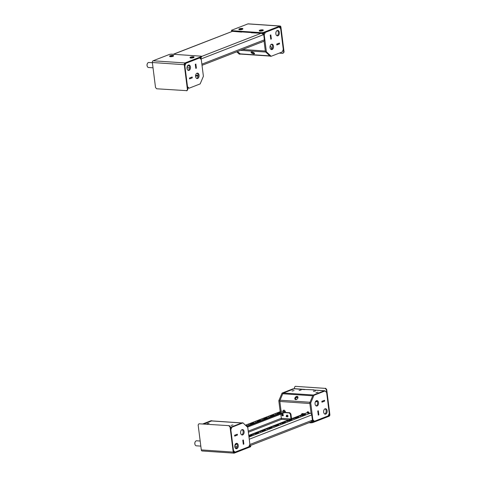 <?xml version="1.0" encoding="UTF-8"?>
<svg xmlns="http://www.w3.org/2000/svg" width="477" height="477" viewBox="0 0 477 477"><rect width="100%" height="100%" fill="white"/><g stroke="black" fill="none" stroke-linecap="round" stroke-linejoin="round"><path stroke-width="0.72" d="M253.812 53.901A1.884 0.68 -157.1 0 0 254.533 53.674A1.884 0.68 -157.1 0 0 253.722 52.655A1.884 0.68 -157.1 0 0 251.784 51.981A1.884 0.68 -157.1 0 0 251.063 52.208A1.884 0.68 -157.1 0 0 251.874 53.227A1.884 0.68 -157.1 0 0 253.812 53.901M251.528 51.981A1.884 0.68 -157.1 0 0 254.116 53.18A1.884 0.68 -157.1 0 0 254.366 53.18M271.085 44.456L271.097 44.534A2.307 0.513 172.8 0 1 271.651 44.361M261.074 42.346A1.258 0.918 -111.3 0 0 261.229 42.37A1.258 0.918 -111.3 0 0 261.527 42.322A1.258 0.918 -111.3 0 0 261.879 42.03M271.622 49.173L271.431 47.664A1.258 0.918 -111.3 0 0 270.322 46.382L270.065 46.364M276.738 44.111L279.409 43.073L279.51 43.884L276.839 44.921L276.726 44.111M270.823 34.928L270.274 35.137L270.799 39.192L270.268 35.125L270.829 34.904L271.347 39.001L270.787 39.215L271.33 38.983L270.775 34.928M270.304 56.101A1.675 1.085 -86.1 0 1 269.809 55.869L265.784 52.053L240.533 50.335M270.036 56.083L240.307 54.062A1.675 1.085 -86.1 0 1 239.812 53.829L237.409 51.552L240.468 54.074M242.71 49.489L265.325 51.027L264.067 41.07L265.409 51.701L266.369 51.766L264.24 34.934L265.319 32.388L279.063 27.046L280.649 28.554L283.29 49.435L282.211 51.981L271.139 56.286L266.369 51.766M263.221 34.004A1.675 1.085 -86.1 0 1 263.489 33.02L279.904 26.629A0.841 0.543 -86.1 0 1 280.542 27.237L283.696 52.214L284.071 52.065L282.891 53.364L283.696 52.214M240.181 54.181L239.227 54.122L236.777 51.796M272.105 49.53A2.725 1.759 -86.1 0 1 271.586 49.614A2.725 1.759 -86.1 0 1 270.006 47.175A2.725 1.759 -86.1 0 1 271.437 44.26A2.725 1.759 -86.1 0 1 271.956 44.176A2.725 1.759 -86.1 0 1 273.536 46.615A2.725 1.759 -86.1 0 1 272.105 49.53M271.473 44.248A2.725 1.759 -86.1 0 1 272.57 46.925A2.725 1.759 -86.1 0 1 271.145 49.465A2.725 1.759 -86.1 0 1 271.115 49.477M277.924 35.781A2.725 1.759 -86.1 0 1 277.405 35.864A2.725 1.759 -86.1 0 1 275.831 33.426A2.725 1.759 -86.1 0 1 277.262 30.51A2.725 1.759 -86.1 0 1 277.775 30.427A2.725 1.759 -86.1 0 1 279.355 32.865A2.725 1.759 -86.1 0 1 277.924 35.781M277.292 30.498A2.725 1.759 -86.1 0 1 278.395 33.175A2.725 1.759 -86.1 0 1 276.97 35.715A2.725 1.759 -86.1 0 1 276.934 35.727M271.139 56.286L270.185 56.226L265.409 51.701M263.519 34.314L264.186 32.746M276.833 44.951L276.726 44.099L279.421 43.049L279.528 43.902L276.833 44.951M263.757 34.904L264.24 34.934M187.282 66.321A2.307 1.681 -111.3 0 0 187.431 66.339A2.307 1.681 -111.3 0 0 187.705 66.333M187.652 88.299A1.675 1.085 93.9 0 0 187.872 88.245L187.562 87.595M192.112 77.018L189.476 78.055L189.584 78.896L192.279 77.846L192.171 76.994L189.476 78.043L189.578 78.866M189.596 78.866L192.261 77.829L192.159 77.018M200.066 58.283A1.675 1.085 93.9 0 0 199.69 57.842M186.984 67.758L189.53 67.931M195.808 68.36L195.302 64.306L195.814 68.384L196.375 68.169L195.856 64.073L195.296 64.294L195.803 64.097M187.205 66.536A2.307 1.681 -111.3 0 0 187.449 66.464A2.307 1.681 -111.3 0 0 188.373 65.093M195.826 68.36L196.357 68.151L195.844 64.097M196.673 78.443A2.725 1.759 93.9 0 0 196.709 78.431A2.725 1.759 93.9 0 0 198.134 75.885A2.725 1.759 93.9 0 0 197.031 73.208M197.663 78.49A2.725 1.759 93.9 0 0 199.094 75.575A2.725 1.759 93.9 0 0 197.52 73.142A2.725 1.759 93.9 0 0 197.001 73.219A2.725 1.759 93.9 0 0 195.57 76.135A2.725 1.759 93.9 0 0 197.15 78.574A2.725 1.759 93.9 0 0 197.663 78.49M188.087 70.292A2.725 1.759 93.9 0 0 188.123 70.28A2.725 1.759 93.9 0 0 189.548 67.74A2.725 1.759 93.9 0 0 188.445 65.063M189.077 70.346A2.725 1.759 93.9 0 0 190.508 67.43A2.725 1.759 93.9 0 0 188.928 64.991A2.725 1.759 93.9 0 0 188.415 65.075A2.725 1.759 93.9 0 0 186.978 67.99A2.725 1.759 93.9 0 0 188.558 70.429A2.725 1.759 93.9 0 0 189.077 70.346M200.167 83.898L203.399 76.26L201.276 59.434L199.684 57.926L185.947 63.274L184.867 65.82L187.503 86.701L189.095 88.209L200.167 83.898M189.095 88.209L188.141 88.144M295.704 399.625A1.884 1.27 -46.5 0 0 297.606 398.504A1.884 1.27 -46.5 0 0 297.684 396.637A1.884 1.27 -46.5 0 0 297.076 396.381A1.884 1.27 -46.5 0 0 295.174 397.502A1.884 1.27 -46.5 0 0 295.09 399.374A1.884 1.27 -46.5 0 0 295.704 399.625L295.698 399.559A2.307 0.513 -7.2 0 0 296.229 399.154A2.307 0.513 -7.2 0 0 295.412 398.873A2.307 0.513 -7.2 0 0 295.257 398.861M297.875 396.888A1.884 1.27 -46.5 0 0 297.523 396.81A1.884 1.27 -46.5 0 0 295.758 397.74A1.884 1.27 -46.5 0 0 295.352 399.547M313.854 390.168L313.812 389.858L304.559 389.447A1.675 1.085 -86.1 0 1 304.875 389.399A1.675 1.085 -86.1 0 1 305.256 389.536M325.415 391.319A1.675 1.085 93.9 0 0 324.664 390.741L314.45 390.049A1.675 1.085 93.9 0 0 314.134 390.097L313.216 390.138L313.812 389.858M299.097 390.478L301.142 390.007L299.097 390.478M292.043 391.033L294.088 390.568L292.043 391.033M315.977 392.66L318.022 392.195L315.977 392.66M313.455 391.456L315.506 390.985L313.455 391.456M285.073 411.49A1.258 0.918 -111.3 0 0 283.958 410.131A1.258 0.918 -111.3 0 0 283.654 410.178A1.258 0.918 -111.3 0 0 283.165 411.359M283.946 410.131A1.258 0.918 -111.3 0 0 283.761 411.401M309.013 413.118A1.258 0.918 -111.3 0 0 307.892 411.758A1.258 0.918 -111.3 0 0 307.587 411.806A1.258 0.918 -111.3 0 0 307.099 412.987M307.88 411.758A1.258 0.918 -111.3 0 0 307.695 413.028M308.19 413.058A2.307 1.681 68.7 0 1 308.494 412.039M307.683 412.993A2.307 1.681 68.7 0 1 308.291 411.889M304.875 389.399L294.667 388.701A1.675 1.085 93.9 0 0 294.345 388.755L283.445 392.994A1.675 1.085 93.9 0 0 282.754 393.763L280.023 400.209A1.675 1.085 93.9 0 0 279.856 401.473L281.102 411.329L279.772 400.805L278.812 400.74L280.196 411.681M324.664 390.741A1.675 1.085 93.9 0 0 324.342 390.794L313.449 395.034L283.445 392.994M321.957 402.153L324.64 401.115L324.491 400.298M324.533 400.304L321.868 401.342L321.957 402.177L324.652 401.127L324.545 400.275L321.85 401.324L321.969 402.153M316.024 400.942L316.227 401.759L315.44 401.706M295.698 399.559L296.122 399.589M312.185 420.815A1.675 1.085 93.9 0 0 312.9 421.334A1.675 1.085 93.9 0 0 313.222 421.28L312.423 420.171L311.761 414.912L249.256 439.228M282.754 393.763L312.751 395.803L310.026 402.248L280.023 400.209M279.856 401.473L309.853 403.518L311.135 413.625L309.77 402.844L313.007 395.206L324.08 390.896L325.034 390.961L313.961 395.272L310.73 402.91L312.852 419.736L314.444 421.245L328.188 415.896L329.261 413.35L326.626 392.47L325.034 390.961M318.26 410.804L318.815 414.865L318.272 415.073L317.771 411.019L318.302 410.81M292.663 418.305A0.525 0.382 -111.3 0 0 292.18 418.496M317.253 401.479A2.307 0.513 -7.2 0 0 316.227 401.759M316.674 400.775A2.307 0.513 -7.2 0 0 316.126 400.948M316.144 405.897A2.725 1.759 93.9 0 0 316.173 405.885A2.725 1.759 93.9 0 0 317.599 403.339A2.725 1.759 93.9 0 0 316.495 400.668M316.466 400.68A2.725 1.759 93.9 0 0 315.035 403.596A2.725 1.759 93.9 0 0 316.615 406.028A2.725 1.759 93.9 0 0 317.133 405.951A2.725 1.759 93.9 0 0 318.564 403.029A2.725 1.759 93.9 0 0 316.984 400.597A2.725 1.759 93.9 0 0 316.466 400.68M324.73 414.042A2.725 1.759 93.9 0 0 324.759 414.03A2.725 1.759 93.9 0 0 326.185 411.49A2.725 1.759 93.9 0 0 325.081 408.813M325.052 408.825A2.725 1.759 93.9 0 0 323.621 411.74A2.725 1.759 93.9 0 0 325.201 414.173A2.725 1.759 93.9 0 0 325.719 414.096A2.725 1.759 93.9 0 0 327.15 411.18A2.725 1.759 93.9 0 0 325.57 408.741A2.725 1.759 93.9 0 0 325.052 408.825M317.754 411.001L318.272 415.097L318.833 414.877L318.314 410.786L317.754 411.001M310.73 402.91L309.77 402.844M313.961 395.272L313.007 395.206M312.852 419.736L312.363 419.7M314.444 421.245L313.484 421.179M283.004 393.167L282.05 393.102L293.122 388.791L294.076 388.856L283.004 393.167L279.772 400.805M282.05 393.102L278.812 400.74M232.997 424.947L230.951 425.412L232.997 424.947M209.063 423.32L207.018 423.785L209.063 423.32M234.875 445.268A2.307 1.681 -111.3 0 0 235.292 445.184A2.307 1.681 -111.3 0 0 236.234 443.377A2.725 1.759 -86.1 0 1 237.337 446.055A2.725 1.759 -86.1 0 1 235.912 448.595A2.725 1.759 -86.1 0 1 235.882 448.607M234.946 444.999A2.307 1.681 -111.3 0 0 235.274 445.059A2.307 1.681 -111.3 0 0 235.549 445.047M230.48 427.344A1.675 1.085 -86.1 0 1 230.695 427.225L241.595 422.986A1.675 1.085 -86.1 0 1 241.911 422.938M202.928 423.88L211.078 420.714L212.032 420.774L203.882 423.946L211.591 420.947A1.675 1.085 -86.1 0 1 211.913 420.899L241.75 422.926M237.29 434.249L234.618 435.286L234.726 436.097L237.391 435.06L237.242 434.243M243.33 439.979L243.842 444.033L243.294 444.242L242.799 440.188L243.342 439.955L243.86 444.045L243.3 444.266L242.781 440.182L243.282 439.973M235.924 444.653L235.095 444.6M242.024 429.64A2.725 1.759 -86.1 0 1 242.543 429.556A2.725 1.759 -86.1 0 1 244.123 431.995A2.725 1.759 -86.1 0 1 242.692 434.911A2.725 1.759 -86.1 0 1 242.173 434.994A2.725 1.759 -86.1 0 1 240.593 432.556A2.725 1.759 -86.1 0 1 242.024 429.64M242.06 429.628A2.725 1.759 -86.1 0 1 243.157 432.305A2.725 1.759 -86.1 0 1 241.732 434.845A2.725 1.759 -86.1 0 1 241.702 434.857M236.204 443.389A2.725 1.759 -86.1 0 1 236.723 443.306A2.725 1.759 -86.1 0 1 238.303 445.745A2.725 1.759 -86.1 0 1 236.872 448.66A2.725 1.759 -86.1 0 1 236.353 448.744A2.725 1.759 -86.1 0 1 234.773 446.305A2.725 1.759 -86.1 0 1 236.204 443.389M235.072 452.124L233.48 450.616L230.838 429.735L231.917 427.189L242.99 422.878L247.76 427.404L249.888 444.236L248.809 446.782L235.072 452.124L233.533 451.516M230.57 428.048L230.963 427.124L242.036 422.819L242.99 422.878M237.302 434.219L237.409 435.072L234.714 436.121L234.606 435.268L237.302 434.219M230.963 427.124L231.917 427.189M261.318 33.247L263.709 34.571L264.377 39.841A1.675 1.222 68.7 0 1 263.709 41.32L202.021 65.319M200.728 57.437L200.429 58.904L201.109 59.273M251.29 32.758L261.163 33.277L201.425 56.519M242.429 31.959L241.535 31.941A1.675 1.085 -86.1 0 1 241.654 31.905M200.739 57.526L200.865 58.689M200.227 57.634L200.221 58.432M173.205 54.277L232.52 31.285M263.709 34.571L201.067 58.945L201.008 57.329M279.176 423.88L280.834 423.809L279.176 423.88M272.51 426.474L274.162 426.408L272.51 426.474M292.52 418.687L294.172 418.621L292.52 418.687M285.848 421.286L287.506 421.215L285.848 421.286M265.838 429.067L267.49 429.002L265.838 429.067M259.166 431.667L260.824 431.596L259.166 431.667M255.243 422.252L256.9 422.181L255.243 422.252M248.577 424.846L250.228 424.78L248.577 424.846M268.587 417.065L270.238 416.993L268.587 417.065M261.915 419.659L263.566 419.587L261.915 419.659M253.937 434.356L252.279 434.428L253.937 434.356M299.192 416.093L300.844 416.027L299.192 416.093M275.253 414.465L276.91 414.4L275.253 414.465M283.153 415.676A0.942 0.692 68.7 0 1 282.533 414.078M282.688 415.89A0.942 0.692 68.7 0 1 282.462 414.066A0.942 0.692 68.7 0 1 282.688 415.89M275.533 425.919L278.866 424.619L277.59 424.536L274.257 425.83L275.533 425.919M268.861 428.513L272.2 427.213L270.924 427.13L267.585 428.429L268.861 428.513M288.871 420.726L292.21 419.432L290.934 419.343L287.595 420.642L288.871 420.726M282.205 423.326L285.538 422.026L284.262 421.936L280.929 423.236L282.205 423.326M262.195 431.107L265.528 429.813L264.252 429.723L260.913 431.023L262.195 431.107M255.523 433.706L258.856 432.406L257.58 432.317L254.247 433.617L255.523 433.706M295.543 418.132L298.876 416.838L297.6 416.749L294.267 418.049L295.543 418.132M311.761 414.912A1.675 1.222 68.7 0 0 310.277 413.201L306.449 412.945L248.767 435.382M302.215 415.539L305.548 414.239L304.272 414.155L300.939 415.449L302.215 415.539M248.815 435.728L250.908 434.917L252.19 435L248.881 436.288M249.304 445.607L249.775 445.673L249.775 444.504M290.922 414.018L290.392 414.227L289.277 412.945L289.813 412.736L290.922 414.018L291.525 418.752M290.392 414.227L290.988 418.955M304.427 413.732L302.257 413.583L300.939 415.085M303.891 413.935L301.726 413.792M290.964 418.967L281.352 418.311L281.46 419.366L281.525 418.836M289.813 412.736L285.222 412.426M289.277 412.945L284.691 412.629M281.352 418.311L280.822 414.137M249.674 444.862L249.954 445.703L310.915 421.984L312.429 420.183L249.751 444.552M245.44 425.204L281.156 411.311A1.675 1.222 68.7 0 1 281.555 411.252L285.389 411.508L285.49 412.319L247.456 427.118M260.329 420.309L256.99 421.608L258.266 421.698L261.605 420.398L260.329 420.309L260.394 420.869M253.657 422.908L250.324 424.202L251.6 424.291L254.933 422.992L253.657 422.908L253.728 423.463M273.667 415.121L270.334 416.421L271.61 416.504L274.943 415.211L273.667 415.121L273.738 415.676M266.995 417.715L263.662 419.015L264.938 419.098L268.271 417.804L266.995 417.715L267.066 418.275M246.549 426.253L248.261 425.585L246.114 425.842M280.339 412.527L277 413.821L278.276 413.911L281.615 412.611L280.339 412.527L280.404 413.082M246.824 426.516L285.389 411.508M304.344 414.71L304.272 414.155M250.98 435.471L250.908 434.917M247.056 426.056L246.985 425.502M297.672 417.303L297.6 416.749M257.652 432.877L257.58 432.317M264.324 430.278L264.252 429.723M284.334 422.497L284.262 421.936M291 419.897L290.934 419.343M270.99 427.684L270.924 427.13M277.662 425.09L277.59 424.536M242.817 28.984L242.704 29.127A1.884 0.417 172.8 0 1 239.669 29.729A1.884 0.417 172.8 0 1 239.06 29.586L238.917 29.479A2.021 0.447 -7.2 0 0 239.567 29.634A2.021 0.447 -7.2 0 0 242.817 28.984A2.021 0.447 -7.2 0 0 242.859 28.876L242.835 28.686A2.021 0.447 -7.2 0 0 242.113 28.435A2.021 0.447 -7.2 0 0 239.955 28.638A2.021 0.447 -7.2 0 0 238.828 29.192A2.021 0.447 -7.2 0 0 239.543 29.437A2.021 0.447 -7.2 0 0 241.702 29.24A2.021 0.447 -7.2 0 0 242.835 28.686M263.244 30.373L263.131 30.516A1.884 0.417 172.8 0 1 260.096 31.118A1.884 0.417 172.8 0 1 259.482 30.975L259.339 30.868A2.021 0.447 -7.2 0 0 259.995 31.023A2.021 0.447 -7.2 0 0 263.244 30.373A2.021 0.447 -7.2 0 0 263.286 30.266L263.256 30.075A2.021 0.447 -7.2 0 0 262.541 29.824A2.021 0.447 -7.2 0 0 260.382 30.027A2.021 0.447 -7.2 0 0 259.25 30.576A2.021 0.447 -7.2 0 0 259.971 30.826A2.021 0.447 -7.2 0 0 262.129 30.623A2.021 0.447 -7.2 0 0 263.256 30.075M231.482 30.289L231.715 31.232L231.482 30.289L247.921 23.892A1.425 0.918 -86.1 0 1 248.189 23.85L280.106 26.02A1.425 0.918 -86.1 0 1 280.917 27.088L284.071 52.065M263.399 32.46L263.471 33.026L261.712 33.271L261.64 32.704L263.399 32.46L279.832 26.062A1.425 0.918 -86.1 0 1 280.106 26.02M279.289 53.12L282.891 53.364M231.715 31.232L261.712 33.271M231.643 30.665L261.64 32.704M194.008 57.312L193.895 57.449A1.884 0.417 172.8 0 1 190.86 58.051A1.884 0.417 172.8 0 1 190.245 57.914L190.102 57.806A2.021 0.447 -7.2 0 0 190.758 57.955A2.021 0.447 -7.2 0 0 194.008 57.312A2.021 0.447 -7.2 0 0 194.044 57.204L194.02 57.007A2.021 0.447 -7.2 0 0 193.304 56.763A2.021 0.447 -7.2 0 0 191.146 56.96A2.021 0.447 -7.2 0 0 190.013 57.514A2.021 0.447 -7.2 0 0 190.728 57.765A2.021 0.447 -7.2 0 0 192.893 57.562A2.021 0.447 -7.2 0 0 194.02 57.007M173.58 55.922L173.467 56.059A1.884 0.417 172.8 0 1 170.432 56.668A1.884 0.417 172.8 0 1 169.824 56.524L169.681 56.417A2.021 0.447 -7.2 0 0 170.331 56.566A2.021 0.447 -7.2 0 0 173.58 55.922A2.021 0.447 -7.2 0 0 173.622 55.815L173.598 55.618A2.021 0.447 -7.2 0 0 172.877 55.374A2.021 0.447 -7.2 0 0 170.718 55.57A2.021 0.447 -7.2 0 0 169.585 56.125A2.021 0.447 -7.2 0 0 170.307 56.375A2.021 0.447 -7.2 0 0 172.465 56.173A2.021 0.447 -7.2 0 0 173.598 55.618M185.01 62.952A1.425 0.918 93.9 0 0 184.277 64.687L187.431 89.664L187.807 89.521L187.002 90.672L156.629 88.776L155.52 87.494L152.36 62.517A1.425 0.918 93.9 0 1 153.093 60.782L169.532 54.39L171.291 54.145L201.288 56.185L201.443 56.56L185.01 62.952L153.093 60.782M201.443 56.56L201.515 57.127L185.082 63.524A0.841 0.543 93.9 0 0 184.653 64.538L187.807 89.521M186.626 90.815L187.431 89.664M312.685 422.61L310.926 422.855L310.855 422.288L312.614 422.044L312.685 422.61L329.118 416.218A1.425 0.918 93.9 0 0 329.851 414.483L326.697 389.506L326.328 389.649L325.213 388.367L295.215 386.328L294.41 387.479L294.565 388.701M312.614 422.044L329.047 415.646A0.841 0.543 93.9 0 0 329.482 414.626L326.328 389.649M325.213 388.367L295.215 386.328M325.588 388.224L326.697 389.506M310.855 422.288L310.247 422.246M310.926 422.855L309.013 422.723M233.909 452.518L250.663 446.144L250.735 446.71L234.296 453.108A1.425 0.918 -86.1 0 1 234.028 453.15L202.111 450.98A1.425 0.918 -86.1 0 1 201.3 449.912L198.146 424.935L198.951 423.785L229.324 425.675L230.433 426.957L230.063 427.106L228.948 425.824M234.028 453.15A1.425 0.918 -86.1 0 1 233.217 452.083L230.063 427.106M234.225 452.542A0.841 0.543 -86.1 0 1 233.587 451.934L230.433 426.957M198.951 423.785L229.324 425.675M250.663 446.144L249.692 445.715M241.428 28.703L239.901 29.025L241.183 29.091L241.744 28.87L241.428 28.703M260.657 30.558L262.183 30.236L260.967 30.158L260.341 30.391L260.657 30.558M237.594 27.91A2.516 1.628 93.9 0 0 236.914 28.155A2.516 1.628 93.9 0 0 236.866 28.191M172.191 55.642L170.665 55.964L171.881 56.042L172.507 55.809L172.191 55.642M191.414 57.496L192.946 57.174L191.665 57.109L191.086 57.347L191.414 57.496M147.351 63.668A2.111 1.365 93.9 0 0 147.298 63.769A2.111 1.365 93.9 0 0 147.149 66.011A2.111 1.365 93.9 0 0 147.184 66.112M149.009 62.499A2.516 1.628 93.9 0 0 148.854 62.481A2.516 1.628 93.9 0 0 148.693 62.481A2.516 1.628 93.9 0 0 147.399 63.56A2.516 1.628 93.9 0 0 147.22 66.231A2.516 1.628 93.9 0 0 148.514 67.495A2.516 1.628 93.9 0 0 148.669 67.495M287.333 416.588L286.492 415.3L286.194 416.63L287.333 416.588M286.653 416.725L287.703 416.797L288.066 415.98L287.22 415.056L286.641 415.336M287.78 416.85L287.255 416.701M195.141 441.982A2.111 1.365 93.9 0 0 195.093 442.078A2.111 1.365 93.9 0 0 194.938 444.32A2.111 1.365 93.9 0 0 194.974 444.427M200.179 441.034L196.643 440.79A2.516 1.628 93.9 0 0 195.862 441.034A2.516 1.628 93.9 0 0 195.194 441.869A2.516 1.628 93.9 0 0 195.01 444.54A2.516 1.628 93.9 0 0 196.303 445.81L200.823 446.114M269.809 55.869L239.812 53.829M195.564 75.944L198.11 76.117M195.63 75.312L198.14 75.479M314.134 390.097L324.342 390.794M294.345 388.755L304.576 389.602M295.967 397.508L297.958 397.639M241.595 422.986L211.591 420.947M237.26 446.645L234.779 446.472M201.872 64.162L264.377 39.841M173.419 54.289L232.442 31.327L241.559 32.096M310.277 413.201L248.982 437.051M281.347 418.269L248.237 431.154M288.668 419.861L281.46 419.366L248.374 432.245M245.512 425.275L281.555 411.252M279.164 27.141L280.542 27.237M247.921 23.892L279.832 26.062M184.277 64.687L152.36 62.517M329.482 414.626L328.742 414.579M329.047 415.646L328.313 415.598M201.3 449.912L233.217 452.083M240.587 29.103L240.539 28.769M240.515 29.121L240.474 28.787M240.736 29.085L240.7 28.769M261.163 30.474L261.122 30.158M260.943 30.51L260.901 30.176M261.008 30.492L260.967 30.158M171.344 56.042L171.303 55.708M171.279 56.059L171.237 55.72M171.499 56.024L171.458 55.708M191.927 57.413L191.885 57.097M191.706 57.449L191.665 57.109M191.772 57.431L191.73 57.097M287.887 416.248L287.315 416.528M311.892 421.263L312.9 421.334M236.801 447.802L235.078 447.688M249.262 445.715L249.56 445.733M148.514 67.495L153.034 67.806M148.854 62.481L152.39 62.72"/></g></svg>
